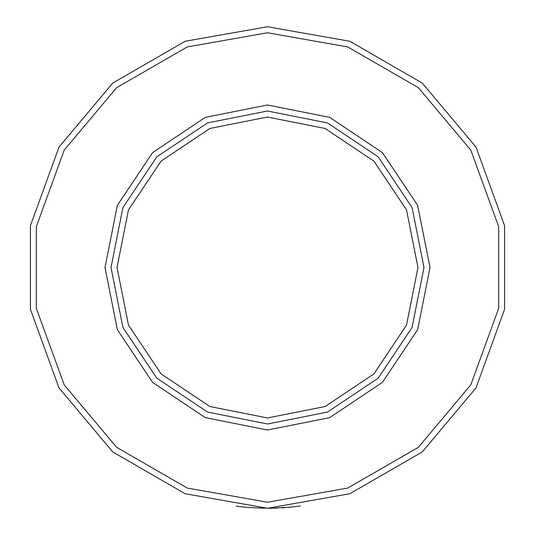<?xml version="1.0" encoding="UTF-8"?>
<svg xmlns="http://www.w3.org/2000/svg" width="535" height="535" viewBox="0 0 535 535"><rect width="100%" height="100%" fill="white"/><g stroke="black" fill="none" stroke-linecap="round" stroke-linejoin="round"><path stroke-width="0.8" d="M267.5 430.006L205.313 417.634L152.589 382.411L117.366 329.687L104.994 267.5L117.366 205.313L152.589 152.589L205.313 117.366L267.5 104.994L329.687 117.366L382.411 152.589L417.634 205.313L430.006 267.5L417.634 329.687L382.411 382.411L329.687 417.634L267.5 430.006M267.5 111.012L207.613 122.923L156.849 156.849L122.923 207.613L111.012 267.5L122.923 327.387L156.849 378.151L207.613 412.077L267.5 423.987L327.387 412.077L378.151 378.151L412.077 327.387L423.987 267.5L412.077 207.613L378.151 156.849L327.387 122.923L267.5 111.012M247.892 507.447L242.489 506.946M267.5 508.25L185.157 493.731L112.751 451.928L59.004 387.875L30.408 309.304L30.408 225.696L59.004 147.125L112.751 83.072L185.157 41.269L267.5 26.75L349.843 41.269L422.249 83.072L475.996 147.125L504.592 225.696L504.592 309.304L475.996 387.875L422.249 451.928L349.843 493.731L267.5 508.25L277.866 508.029M281.591 507.835L284.887 507.621M287.643 507.407L290.946 507.106M292.518 506.946L293.949 506.792M245.705 507.26L236.055 506.19M271.439 508.217L292.077 506.993L300.382 505.996M267.5 502.231L347.783 488.074L418.383 447.313L470.78 384.866L498.667 308.26L498.667 226.74L470.78 150.134L418.383 87.686L347.783 46.926L267.5 32.769L187.217 46.926L116.617 87.686L64.22 150.134L36.333 226.74L36.333 308.26L64.22 384.866L116.617 447.313L187.217 488.074L267.5 502.231M267.5 417.969L209.921 406.513L161.102 373.898L128.487 325.079L117.031 267.5L128.487 209.921L161.102 161.102L209.921 128.487L267.5 117.031L325.079 128.487L373.898 161.102L406.513 209.921L417.969 267.5L406.513 325.079L373.898 373.898L325.079 406.513L267.5 417.969M265.006 508.237L247.865 507.447"/></g></svg>
